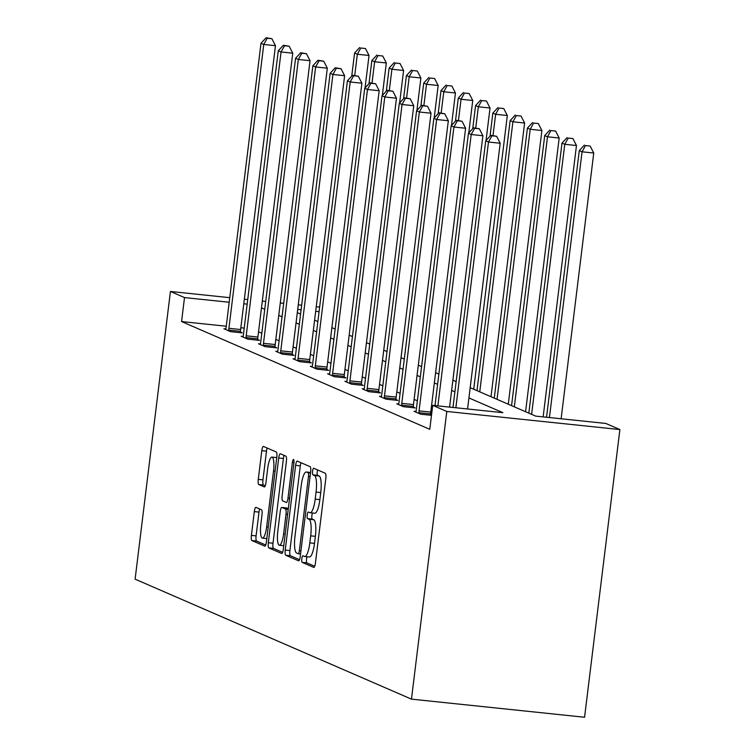 <?xml version="1.0" encoding="UTF-8"?>
<svg xmlns="http://www.w3.org/2000/svg" width="755" height="755" viewBox="0 0 755 755"><rect width="100%" height="100%" fill="white"/><g stroke="black" fill="none" stroke-linecap="round" stroke-linejoin="round"><path stroke-width="1.13" d="M301.83 558.757A3.331 0.793 -84 0 0 302.189 562.381L313.75 567.401A4.756 1.132 -84 0 0 313.835 567.42A4.756 1.132 -84 0 0 315.411 563.164L325.811 478.453A4.756 1.132 -84 0 0 325.301 473.272L313.75 468.26A3.331 0.793 -84 0 0 313.693 468.242A3.331 0.793 -84 0 0 312.579 471.224A3.331 0.793 -84 0 0 312.938 474.848L314.439 475.499A15.213 3.633 -84 0 1 316.062 492.062L315.203 499.121A15.213 3.633 -84 0 1 310.135 512.749A15.213 3.633 -84 0 1 309.871 512.673L308.37 512.022A3.331 0.793 -84 0 0 308.314 512.013A3.331 0.793 -84 0 0 307.209 514.985A3.331 0.793 -84 0 0 307.568 518.619L309.059 519.261A15.213 3.633 -84 0 1 310.692 535.833L309.824 542.892A15.213 3.633 -84 0 1 304.765 556.52A15.213 3.633 -84 0 1 304.491 556.444L303 555.793A3.331 0.793 -84 0 0 302.944 555.784A3.331 0.793 -84 0 0 301.83 558.757M307.134 556.765A3.331 0.793 -84 0 0 306.511 559.247A3.331 0.793 -84 0 0 306.87 562.871L314.712 566.278M317.61 469.931A3.331 0.793 -84 0 0 317.26 471.705A3.331 0.793 -84 0 0 317.619 475.339L319.11 475.98L314.439 475.499M312.504 512.994A3.331 0.793 -84 0 0 311.891 515.476A3.331 0.793 -84 0 0 312.24 519.1L313.74 519.751L309.059 519.261M255.992 507.379A4.756 1.132 -84 0 0 255.907 507.351A4.756 1.132 -84 0 0 254.322 511.607L251.406 535.38A4.756 1.132 -84 0 0 251.915 540.561L264.75 546.129A4.756 1.132 -84 0 0 264.835 546.148A4.756 1.132 -84 0 0 266.411 541.892L276.811 457.181A4.756 1.132 -84 0 0 276.302 452L263.467 446.432A4.756 1.132 -84 0 0 263.391 446.403A4.756 1.132 -84 0 0 261.806 450.659L258.276 479.368A4.756 1.132 -84 0 0 258.786 484.55L264.288 486.937A4.756 1.132 -84 0 0 264.363 486.956A4.756 1.132 -84 0 0 265.949 482.7L267.695 468.468A12.722 3.029 -84 0 1 271.932 457.077A12.722 3.029 -84 0 1 273.518 470.988L266.666 526.763A12.722 3.029 -84 0 1 262.438 538.145A12.722 3.029 -84 0 1 260.852 524.234L261.994 514.938A4.756 1.132 -84 0 0 261.485 509.757L255.992 507.379M226.255 326.226L181.568 321.555L184.503 297.583L170.432 291.468L135.107 579.16L411.466 699.139L584.568 717.25L619.893 429.557L605.812 423.451L535.644 416.109L470.176 387.683M181.568 321.555L429.774 429.321L432.719 405.341L446.79 411.456L411.466 699.139M285.23 550.065A4.756 1.132 -84 0 0 285.739 555.246L298.574 560.814A4.756 1.132 -84 0 0 298.659 560.833A4.756 1.132 -84 0 0 300.235 556.577L310.645 471.866A4.756 1.132 -84 0 0 310.135 466.684L297.3 461.116A4.756 1.132 -84 0 0 297.215 461.088A4.756 1.132 -84 0 0 295.63 465.344L285.23 550.065L289.911 550.555A4.756 1.132 -84 0 0 290.42 555.727L299.546 559.691M281.662 553.472L268.827 547.903A4.756 1.132 -84 0 1 268.318 542.722L278.718 458.002A4.756 1.132 -84 0 1 280.303 453.746A4.756 1.132 -84 0 1 280.388 453.774L285.881 456.152A4.756 1.132 -84 0 1 286.39 461.333L282.172 495.695A4.756 1.132 -84 0 0 282.681 500.867L286.324 502.452A4.756 1.132 -84 0 0 286.409 502.471A4.756 1.132 -84 0 0 287.985 498.215L292.383 462.447A3.331 0.793 -84 0 1 293.487 459.465A3.331 0.793 -84 0 1 293.903 463.108L283.323 549.234A4.756 1.132 -84 0 1 281.747 553.49A4.756 1.132 -84 0 1 281.662 553.472L281.832 553.49M432.473 407.36L431.398 406.898M417.383 400.811L414.118 399.395M400.093 393.308L396.828 391.883M382.813 385.805L379.538 384.38M365.524 378.293L362.258 376.877M348.234 370.79L344.969 369.374M330.954 363.287L327.679 361.871M313.665 355.784L310.399 354.359M296.375 348.281L293.11 346.856M279.095 340.769L275.82 339.354M261.806 333.266L258.54 331.851M244.233 328.114L240.836 327.755M431.53 415.042L430.605 414.646M431.492 415.325L420.695 414.202L414.051 411.315L415.977 411.513M398.687 404.01L396.762 403.812L403.415 406.69L415.108 407.917L413.315 407.143M381.398 396.507L379.482 396.3L386.126 399.187L397.819 400.414L396.026 399.631M364.118 388.995L362.192 388.797L368.836 391.685L380.539 392.911L378.746 392.128M346.828 381.492L344.903 381.294L351.556 384.182L363.249 385.399L361.456 384.625M329.539 373.989L327.623 373.791L334.267 376.679L345.96 377.896L344.167 377.123M312.259 366.486L310.333 366.288L316.987 369.167L328.68 370.394L326.887 369.61M294.969 358.984L293.044 358.776L299.697 361.664L311.39 362.891L309.597 362.107M277.689 351.471L275.764 351.273L282.408 354.161L294.11 355.388L292.308 354.605M260.399 343.969L258.474 343.77L265.128 346.658L276.821 347.876L275.028 347.102M243.11 336.466L241.185 336.268L247.838 339.146L259.531 340.373L257.738 339.599M225.83 328.963L223.905 328.755L230.549 331.643L242.251 332.87L240.458 332.087M319.648 307.077L316.241 306.728M301.67 305.199L298.272 304.841M283.691 303.321L280.294 302.963M265.713 301.443L262.315 301.085M247.734 299.556L244.337 299.207M229.765 297.678L170.432 291.468M247.178 304.133L243.78 303.784M229.199 302.255L184.503 297.583M432.719 405.341L502.896 412.683L468.912 397.932M454.897 391.845L451.632 390.429M437.607 384.342L434.342 382.927M420.327 376.839L417.053 375.414M403.038 369.337L399.773 367.911M385.758 361.824L382.483 360.409M368.468 354.322L365.193 352.906M351.179 346.819L347.913 345.403M333.899 339.316L330.624 337.891M316.609 331.804L313.344 330.388M299.32 324.301L296.054 322.885M282.04 316.798L278.765 315.382M264.75 309.295L261.485 307.87M446.79 411.456L619.893 429.557M297.31 312.636L300.584 314.061M314.599 320.139L317.864 321.564M331.889 327.651L335.154 329.067M349.169 335.154L352.443 336.57M366.458 342.657L369.724 344.072M383.738 350.16L387.013 351.585M401.028 357.672L404.293 359.087M418.317 365.175L421.583 366.59M435.597 372.677L438.872 374.093M452.887 380.18L456.152 381.605M319.082 311.664L315.684 311.305M301.103 309.776L297.706 309.427M309.173 556.935A15.213 3.633 -84 0 0 309.437 557.001A15.213 3.633 -84 0 0 314.505 543.383L309.824 542.892M313.74 519.751A15.213 3.633 -84 0 1 315.373 536.324L314.505 543.383M314.552 513.164A15.213 3.633 -84 0 0 314.816 513.24A15.213 3.633 -84 0 0 319.875 499.612L315.203 499.121M319.11 475.98A15.213 3.633 -84 0 1 320.743 492.553L319.875 499.612M301.009 462.721A4.756 1.132 -84 0 0 300.311 465.835L289.911 550.555M298.187 553.708A3.331 0.793 -84 0 0 298.244 553.717A3.331 0.793 -84 0 0 299.348 550.744L308.484 476.377A3.331 0.793 -84 0 0 308.125 472.753L306.549 472.073A15.213 3.633 -84 0 0 306.285 471.998A15.213 3.633 -84 0 0 301.217 485.616L294.978 536.446A15.213 3.633 -84 0 0 296.611 553.019L298.187 553.708M282.625 552.349L273.508 548.385L268.827 547.903M284.097 455.378A4.756 1.132 -84 0 0 283.399 458.493L272.999 543.213A4.756 1.132 -84 0 0 273.508 548.385M277.793 531.341A12.722 3.029 -84 0 0 279.378 545.252A12.722 3.029 -84 0 0 283.606 533.87L286.022 514.221A4.756 1.132 -84 0 0 285.513 509.04L281.87 507.454A4.756 1.132 -84 0 0 281.785 507.435A4.756 1.132 -84 0 0 280.199 511.692L277.793 531.341M286.381 507.926A4.756 1.132 -84 0 1 286.466 507.926A4.756 1.132 -84 0 1 286.551 507.945L288.306 508.71M276.764 457.606A12.722 3.029 -84 0 0 276.604 457.568L271.932 457.077M267.185 448.036A4.756 1.132 -84 0 0 266.487 451.15L262.957 479.859A4.756 1.132 -84 0 0 263.467 485.04L265.25 485.814M259.701 508.983A4.756 1.132 -84 0 0 259.003 512.098L256.087 535.871A4.756 1.132 -84 0 0 256.596 541.042L265.713 545.006M561.125 418.78L593.751 153.029L582.058 151.812L579.283 150.604L546.544 417.251M549.432 417.553L582.058 151.812L585.502 145.583L590.174 146.074L585.502 145.583M579.283 150.604L584.389 145.102M590.174 146.074L593.751 153.029M467.562 408.983L500.188 143.242L488.494 142.025L455.86 407.766M491.93 135.796L496.611 136.287L490.826 135.315L491.93 135.796L488.494 142.025L485.72 140.817L452.981 407.464M500.188 143.242L496.611 136.287M490.826 135.315L485.72 140.817M543.147 416.892L576.471 145.526L564.768 144.309L562.003 143.101L528.84 413.155M531.614 414.363L564.768 144.309L568.213 138.08L572.894 138.571L568.213 138.08M562.003 143.101L567.109 137.599M572.894 138.571L576.471 145.526M525.574 411.739L559.181 138.023L547.488 136.797L544.714 135.598L511.56 405.652M514.325 406.86L547.488 136.797L550.923 130.577L555.605 131.059L550.923 130.577M544.714 135.598L549.819 130.096M555.605 131.059L559.181 138.023M449.584 407.105L482.898 135.74L471.205 134.513L437.881 405.879M474.65 128.293L479.331 128.775L473.536 127.812L474.65 128.293L471.205 134.513L468.43 133.314L435.003 405.586M482.898 135.74L479.331 128.775M473.536 127.812L468.43 133.314M419.063 410.862L430.765 412.088L465.618 128.237L453.915 127.01L419.063 410.862A4.841 1.151 -84 0 0 418.931 412.692L418.902 413.419M457.36 120.781L462.041 121.272L456.256 120.3L457.36 120.781L453.915 127.01L451.15 125.811L416.298 409.663A4.841 1.151 -84 0 1 415.996 411.418L415.845 412.088M430.765 412.088A4.841 1.151 -84 0 0 430.624 413.91L430.586 415.231M465.618 128.237L462.041 121.272M456.256 120.3L451.15 125.811M508.285 404.236L541.892 130.521L530.199 129.294L527.424 128.095L494.27 398.149M497.045 399.348L530.199 129.294L533.643 123.065L538.324 123.556L533.643 123.065M527.424 128.095L532.53 122.584M538.324 123.556L541.892 130.521M491.005 396.734L524.612 123.018L512.909 121.791L510.144 120.592L476.981 390.646M479.755 391.845L512.909 121.791L516.354 115.562L521.035 116.053L516.354 115.562M510.144 120.592L515.25 115.081M521.035 116.053L524.612 123.018M473.715 389.221L507.322 115.506L495.629 114.288L492.855 113.08L490.023 136.183M493.015 135.541L495.629 114.288L499.074 108.059L503.745 108.55L499.074 108.059M492.855 113.08L497.96 107.578M503.745 108.55L507.322 115.506M401.783 403.359L413.476 404.586L448.328 120.734L436.635 119.507L401.783 403.359A4.841 1.151 -84 0 0 401.641 405.18L401.622 405.916M440.08 113.278L444.752 113.769L438.966 112.797L440.08 113.278L436.635 119.507L433.861 118.308L399.008 402.16A4.841 1.151 -84 0 1 398.706 403.916L398.555 404.586M413.476 404.586A4.841 1.151 -84 0 0 413.334 406.407L413.296 407.728M448.328 120.734L444.752 113.769M438.966 112.797L433.861 118.308M384.493 395.856L396.186 397.073L431.039 113.222L419.346 112.004L384.493 395.856A4.841 1.151 -84 0 0 384.352 397.677L384.333 398.413M422.791 105.775L427.472 106.266L421.677 105.294L422.791 105.775L419.346 112.004L416.581 110.796L381.728 394.648A4.841 1.151 -84 0 1 381.426 396.403L381.275 397.083M396.186 397.073A4.841 1.151 -84 0 0 396.054 398.904L396.016 400.225M431.039 113.222L427.472 106.266M421.677 105.294L416.581 110.796M367.204 388.353L378.906 389.571L413.759 105.719L402.056 104.501L367.204 388.353A4.841 1.151 -84 0 0 367.072 390.175L367.043 390.901M405.501 98.273L410.182 98.763L404.397 97.791L405.501 98.273L402.056 104.501L399.291 103.293L364.439 387.145A4.841 1.151 -84 0 1 364.136 388.9L363.986 389.58M378.906 389.571A4.841 1.151 -84 0 0 378.765 391.401L378.727 392.723M413.759 105.719L410.182 98.763M404.397 97.791L399.291 103.293M349.924 380.841L361.617 382.068L396.469 98.216L384.776 96.989L349.924 380.841A4.841 1.151 -84 0 0 349.782 382.672L349.763 383.398M388.221 90.76L392.893 91.251L387.107 90.289L388.221 90.76L384.776 96.989L382.002 95.791L347.149 379.642A4.841 1.151 -84 0 1 346.847 381.398L346.696 382.068M361.617 382.068A4.841 1.151 -84 0 0 361.475 383.889L361.437 385.21M396.469 98.216L392.893 91.251M387.107 90.289L382.002 95.791M332.634 373.338L344.327 374.565L379.18 90.713L367.487 89.486L332.634 373.338A4.841 1.151 -84 0 0 332.493 375.169L332.474 375.896M370.932 83.258L375.613 83.748L369.827 82.776L370.932 83.258L367.487 89.486L364.722 88.288L329.869 372.139A4.841 1.151 -84 0 1 329.567 373.895L329.416 374.565M344.327 374.565A4.841 1.151 -84 0 0 344.195 376.386L344.157 377.708M379.18 90.713L375.613 83.748M369.827 82.776L364.722 88.288M315.345 365.835L327.047 367.062L361.9 83.21L350.197 81.984L315.345 365.835A4.841 1.151 -84 0 0 315.212 367.657L315.184 368.393M353.642 75.755L358.323 76.246L352.538 75.273L353.642 75.755L350.197 81.984L347.432 80.776L312.579 364.637A4.841 1.151 -84 0 1 312.277 366.383L312.126 367.062M327.047 367.062A4.841 1.151 -84 0 0 326.906 368.884L326.868 370.205M361.9 83.21L358.323 76.246M352.538 75.273L347.432 80.776M298.065 358.332L309.758 359.55L344.61 75.698L332.917 74.481L298.065 358.332A4.841 1.151 -84 0 0 297.923 360.154L297.904 360.89M336.362 68.252L341.034 68.743L335.248 67.771L336.362 68.252L332.917 74.481L330.143 73.273L295.29 357.124A4.841 1.151 -84 0 1 294.997 358.88L294.837 359.559M309.758 359.55A4.841 1.151 -84 0 0 309.616 361.381L309.578 362.702M344.61 75.698L341.034 68.743M335.248 67.771L330.143 73.273M280.775 350.83L292.468 352.047L327.321 68.195L315.628 66.968L280.775 350.83A4.841 1.151 -84 0 0 280.634 352.651L280.615 353.378M319.072 60.749L323.753 61.23L317.968 60.268L319.072 60.749L315.628 66.968L312.863 65.77L278.01 349.622A4.841 1.151 -84 0 1 277.708 351.377L277.557 352.057M292.468 352.047A4.841 1.151 -84 0 0 292.336 353.878L292.298 355.199M327.321 68.195L323.753 61.23M317.968 60.268L312.863 65.77M263.495 343.317L275.188 344.544L310.041 60.693L298.348 59.466L263.495 343.317A4.841 1.151 -84 0 0 263.353 345.148L263.335 345.875M301.783 53.237L306.464 53.728L300.679 52.756L301.783 53.237L298.348 59.466L295.573 58.267L260.72 342.119A4.841 1.151 -84 0 1 260.418 343.874L260.267 344.544M275.188 344.544A4.841 1.151 -84 0 0 275.046 346.366L275.009 347.687M310.041 60.693L306.464 53.728M300.679 52.756L295.573 58.267M486.05 140.458L490.033 108.003L478.34 106.785L475.575 105.577L472.734 128.68M475.735 128.039L478.34 106.785L481.784 100.557L486.465 101.047L481.784 100.557M475.575 105.577L480.671 100.075M486.465 101.047L490.033 108.003M468.761 132.956L472.753 100.5L461.05 99.273L458.285 98.075L455.444 121.168M458.445 120.536L461.05 99.273L464.495 93.054L469.176 93.535L464.495 93.054M458.285 98.075L463.391 92.572M469.176 93.535L472.753 100.5M451.481 125.453L455.463 92.997L443.77 91.77L440.995 90.572L438.164 113.665M441.156 113.023L443.77 91.77L447.215 85.541L451.886 86.032L447.215 85.541M440.995 90.572L446.101 85.06M451.886 86.032L455.463 92.997M434.191 117.95L438.174 85.494L426.481 84.267L423.715 83.059L420.875 106.162M423.876 105.521L426.481 84.267L429.925 78.039L434.606 78.529L429.925 78.039M423.715 83.059L428.821 77.557M434.606 78.529L438.174 85.494M416.911 110.447L420.894 77.982L409.201 76.765L406.426 75.557L403.585 98.66M406.586 98.018L409.201 76.765L412.636 70.536L417.317 71.027L412.636 70.536M406.426 75.557L411.532 70.055M417.317 71.027L420.894 77.982M399.621 102.935L403.604 70.479L391.911 69.252L389.136 68.054L386.305 91.157M389.297 90.515L391.911 69.252L395.356 63.033L400.027 63.514L395.356 63.033M389.136 68.054L394.242 62.552M400.027 63.514L403.604 70.479M382.332 95.432L386.324 62.976L374.622 61.75L371.856 60.551L369.016 83.645M372.017 83.012L374.622 61.75L378.066 55.521L382.747 56.012L378.066 55.521M371.856 60.551L376.962 55.039M382.747 56.012L386.324 62.976M246.206 335.815L257.899 337.041L292.751 53.19L281.058 51.963L246.206 335.815A4.841 1.151 -84 0 0 246.064 337.636L246.045 338.372M284.503 45.734L289.174 46.225L283.389 45.253L284.503 45.734L281.058 51.963L278.284 50.764L243.431 334.616A4.841 1.151 -84 0 1 243.138 336.371L242.987 337.041M257.899 337.041A4.841 1.151 -84 0 0 257.757 338.863L257.719 340.184M292.751 53.19L289.174 46.225M283.389 45.253L278.284 50.764M365.052 87.929L369.035 55.474L357.341 54.247L354.567 53.048L351.736 76.142M354.727 75.5L357.341 54.247L360.777 48.018L365.458 48.509L360.777 48.018M354.567 53.048L359.673 47.537M365.458 48.509L369.035 55.474M228.916 328.312L240.619 329.539L275.471 45.677L263.769 44.46L228.916 328.312A4.841 1.151 -84 0 0 228.774 330.133L228.756 330.869M267.213 38.231L271.894 38.722L266.109 37.75L267.213 38.231L263.769 44.46L261.003 43.252L226.151 327.104A4.841 1.151 -84 0 1 225.849 328.859L225.698 329.539M240.619 329.539A4.841 1.151 -84 0 0 240.477 331.36L240.439 332.681M275.471 45.677L271.894 38.722M266.109 37.75L261.003 43.252M306.87 562.871L302.189 562.381M317.619 475.339L312.938 474.848M312.24 519.1L307.568 518.619M315.373 536.324L310.692 535.833M320.743 492.553L316.062 492.062M300.311 465.835L295.63 465.344M290.42 555.727L285.739 555.246M300.565 553.953L298.3 553.717M300.934 550.905L299.348 550.744M310.069 476.547L308.484 476.377M310.503 473.007L308.125 472.753M310.569 472.488L306.549 472.073M272.999 543.213L268.318 542.722M283.399 458.493L278.718 458.002M289.571 498.385L287.985 498.215M293.95 462.617L292.383 462.447M285.192 534.03L283.606 533.87M287.608 514.381L286.022 514.221M288.231 509.323L285.513 509.04M286.551 507.945L281.87 507.454M268.252 526.924L266.666 526.763M275.103 471.158L273.518 470.988M263.467 485.04L258.786 484.55M262.957 479.859L258.276 479.368M266.487 451.15L261.806 450.659M256.596 541.042L251.915 540.561M256.087 535.871L251.406 535.38M259.003 512.098L254.322 511.607M418.931 412.692L430.624 413.91M401.641 405.18L413.334 406.407M384.352 397.677L396.054 398.904M367.072 390.175L378.765 391.401M349.782 382.672L361.475 383.889M332.493 375.169L344.195 376.386M315.212 367.657L326.906 368.884M297.923 360.154L309.616 361.381M280.634 352.651L292.336 353.878M263.353 345.148L275.046 346.366M246.064 337.636L257.757 338.863M228.774 330.133L240.477 331.36M309.437 557.001L304.765 556.52M314.816 513.24L310.135 512.749M300.565 553.962L298.244 553.717M310.569 472.451L306.285 471.998M283.757 545.714L279.378 545.252M286.466 507.926L281.785 507.435M266.817 538.608L262.438 538.145"/></g></svg>
